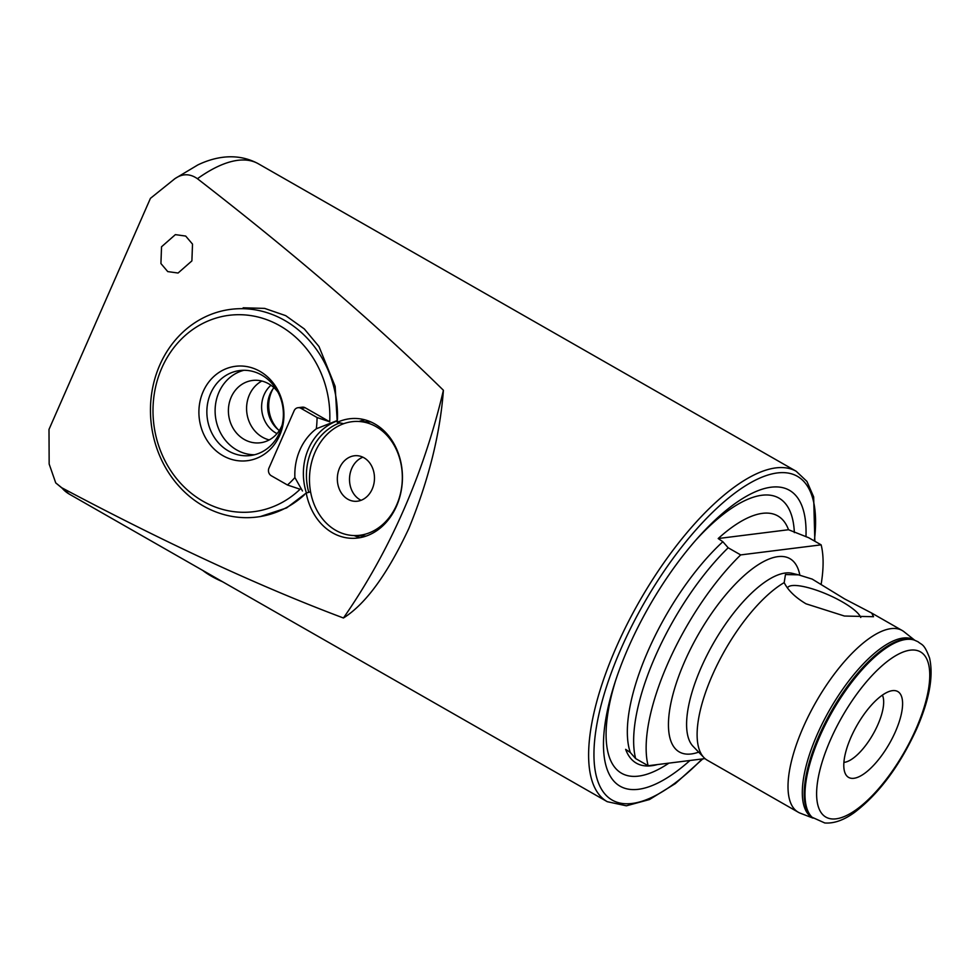 <?xml version="1.0" encoding="UTF-8"?>
<svg xmlns="http://www.w3.org/2000/svg" width="980" height="980" viewBox="0 0 980 980"><rect width="100%" height="100%" fill="white"/><g stroke="black" fill="none" stroke-linecap="round" stroke-linejoin="round"><path stroke-width="1.47" d="M821.093 584.57A148.911 55.983 119.8 0 0 821.13 544.843L808.635 537.702L788.508 529.727L718.193 538.535A142.419 53.545 -60.2 0 1 780.791 518.004A142.419 53.545 -60.2 0 1 788.508 529.727M718.193 538.535L722.86 541.72L728.177 547.771L740.684 554.913A148.911 55.983 119.8 0 0 648.135 765.735L705.024 758.606M728.177 547.771A148.911 55.983 119.8 0 0 635.64 758.581L630.324 752.53L625.644 749.345A142.419 53.545 -60.2 0 0 639.744 764.706A142.419 53.545 -60.2 0 0 657.458 764.559M191.896 260.888L178.078 273.028L167.739 271.595L160.928 263.559L161.529 246.789L175.359 234.637L185.698 236.07L192.509 244.106L191.896 260.888M310.574 491.838L306.213 493.05A59.952 48.731 -87.6 0 0 351.159 538.29A59.952 48.731 -87.6 0 0 396.508 506.133A59.952 48.731 -87.6 0 0 356.205 418.497A59.952 48.731 -87.6 0 0 337.255 422.343L343.686 423.691M365.026 419.869A59.952 48.731 -87.6 0 0 358.962 421.474M306.213 493.05L286.589 507.934L259.945 516.668M408.807 528.551C428.566 480.421 440.094 434.336 443.413 390.273A599.478 487.354 92.4 0 1 403.38 510.58A599.478 487.354 92.4 0 1 343.441 618C365.589 604.109 387.37 574.292 408.807 528.551M860.759 617.486A40.058 10.082 23.7 0 0 842.151 601.781A40.058 10.082 23.7 0 0 787.479 587.927M784.184 582.61L785.458 574.549L798.504 574.844L812.187 579.094L844.662 598.952L871.686 613.063L873.535 616.714L844.429 616.028L806.001 603.803C795.307 597.408 788.03 590.352 784.184 582.61A104.676 39.347 119.8 0 0 712.325 675.281A104.676 39.347 119.8 0 0 703.958 757.601A104.676 39.347 119.8 0 0 707.364 760.26L798.271 812.236A104.676 39.347 119.8 0 0 800.305 813.204L813.045 818.116M850.971 737.279A49.478 18.608 119.8 0 0 845.532 774.09A49.478 18.608 119.8 0 0 895.402 731.717A49.478 18.608 119.8 0 0 893.282 690.569A49.478 18.608 119.8 0 0 850.971 737.279M843.915 762.379A39.959 15.031 119.8 0 0 877.872 724.673A39.959 15.031 119.8 0 0 882.368 695.126M805.964 536.734A170.496 64.104 119.8 0 0 698.066 537.591A170.496 64.104 119.8 0 0 628.241 647.805A170.496 64.104 119.8 0 0 614.656 683.489A170.496 64.104 119.8 0 0 689.969 760.492M914.732 640.246L904.038 631.757A104.676 39.347 119.8 0 0 902.176 630.495A104.676 39.347 119.8 0 0 803.233 727.246A104.676 39.347 119.8 0 0 798.271 812.236M607.269 801.689L69.372 494.165A190.304 71.552 -60.2 0 1 61.765 487.758L55.725 482.895L49.159 464.018L49 429.412L150.43 198.352L175.04 178.568L197.899 164.897C214.363 157.008 236.621 152.01 258.279 163.734L796.177 471.257A190.304 71.552 119.8 0 0 616.285 647.168A190.304 71.552 119.8 0 0 607.269 801.689L626.367 805.817L649.471 799.545L675.367 783.571L702.795 758.888M443.413 390.273C376.308 324.319 294.319 253.796 197.433 178.715A190.304 71.552 -60.2 0 1 258.279 163.734M174.171 179.218C181.9 173.46 189.655 173.289 197.433 178.715M61.765 487.758C167.078 543.655 260.974 587.069 343.441 618M243.15 307.793L264.649 308.394L285.695 315.646L304.302 328.925L318.99 346.528L335.148 386.39L337.255 422.343M821.13 544.843L740.684 554.913M635.64 758.581L648.135 765.735M354.148 535.558A59.952 48.731 -87.6 0 0 360.064 537.665M261.856 381.036A31.397 28.004 -97.1 0 0 246.58 408.807A31.397 28.004 -97.1 0 0 262.42 437.166A31.397 28.004 -97.1 0 0 269.231 439.922M277.977 392.184A31.397 28.004 -97.1 0 0 268.667 383.793A31.397 28.004 -97.1 0 0 252.558 380.461A31.397 28.004 -97.1 0 0 228.732 405.892A31.397 28.004 -97.1 0 0 244.241 439.444A31.397 28.004 -97.1 0 0 260.362 442.776A31.397 28.004 -97.1 0 0 282.105 425.136M243.959 370.281A42.814 38.183 -97.1 0 0 215.306 406.492A42.814 38.183 -97.1 0 0 236.719 449.955A42.814 38.183 -97.1 0 0 254.531 454.757M228.463 450.984A42.814 38.183 -97.1 0 0 250.439 455.529A42.814 38.183 -97.1 0 0 282.914 420.849A42.814 38.183 -97.1 0 0 261.77 375.095A42.814 38.183 -97.1 0 0 239.794 370.55A42.814 38.183 -97.1 0 0 207.319 405.23A42.814 38.183 -97.1 0 0 228.463 450.984M222.901 455.663A47.579 42.434 -97.1 0 0 279.692 435.377A47.579 42.434 -97.1 0 0 259.921 371.334A47.579 42.434 -97.1 0 0 203.142 391.62A47.579 42.434 -97.1 0 0 222.901 455.663M294.894 477.566A89.45 79.772 -97.1 0 1 287.446 484.99L300.088 489.241A98.956 88.249 82.9 0 1 202.921 501.197A98.956 88.249 82.9 0 1 161.81 367.99A98.956 88.249 82.9 0 1 279.913 325.801A98.956 88.249 82.9 0 1 329.709 421.78L317.067 417.529A89.45 79.772 -97.1 0 1 316.32 428.774A57.097 50.911 -97.1 0 0 294.894 477.566L302.465 490.968M337.463 419.354A104.676 93.345 -97.1 0 0 284.69 320.423A104.676 93.345 -97.1 0 0 230.974 309.325A104.676 93.345 -97.1 0 0 151.582 394.083A104.676 93.345 -97.1 0 0 203.264 505.937A104.676 93.345 -97.1 0 0 256.981 517.036A104.676 93.345 -97.1 0 0 304.29 494.937M310.096 491.972L308.7 492.144A104.676 93.345 82.9 0 1 308.406 492.45M339.019 422.699A104.676 93.345 82.9 0 1 338.994 423.152A57.097 50.911 -97.1 0 0 308.7 492.144M338.994 423.152L340.391 422.98M337.426 420.469L316.32 428.774M287.446 484.99L271.325 475.778A5.709 5.096 82.9 0 1 268.961 468.085L294.123 410.743A5.709 5.096 82.9 0 1 298.006 407.704A5.709 5.096 82.9 0 1 300.946 408.317L317.067 417.529M298.006 407.704L302.281 407.178A5.709 5.096 82.9 0 1 305.209 407.778L329.709 421.78M337.365 420.849A57.097 50.911 -97.1 0 0 306.421 493.001M279.288 430.551A28.543 25.456 82.9 0 1 274.682 426.165A28.543 25.456 82.9 0 1 273.922 387.639M276.997 433.613A28.543 25.456 82.9 0 1 268.704 426.913A28.543 25.456 82.9 0 1 270.946 385.238M222.619 581.777A30.637 7.718 -156.3 0 1 211.484 576.228A30.637 7.718 -156.3 0 1 202.689 570.385M349.983 500.253A22.834 18.571 -87.6 0 0 354.944 501.307A22.834 18.571 -87.6 0 0 374.152 482.356A22.834 18.571 -87.6 0 0 361.816 456.729A22.834 18.571 -87.6 0 0 356.867 455.676A22.834 18.571 -87.6 0 0 337.659 474.614A22.834 18.571 -87.6 0 0 349.983 500.253M370.697 424.071A57.097 46.415 -87.6 0 0 358.3 421.449A57.097 46.415 -87.6 0 0 310.28 468.808A57.097 46.415 -87.6 0 0 341.113 532.899A57.097 46.415 -87.6 0 0 353.498 535.533A57.097 46.415 -87.6 0 0 401.518 488.175A57.097 46.415 -87.6 0 0 370.697 424.071M362.894 457.195A22.834 18.571 -87.6 0 0 349.529 478.216A22.834 18.571 -87.6 0 0 361.081 500.302M798.504 574.844L792.122 573.3A100.303 37.706 119.8 0 0 701.166 667.539A100.303 37.706 119.8 0 0 693.154 746.417L703.958 757.601M914.414 640.124L913.409 639.781A102.447 38.514 119.8 0 0 819.084 735.625A102.447 38.514 119.8 0 0 811.967 817.21L824.78 822.967C833.992 823.666 843.927 820.138 854.585 812.383C879.085 793.641 899.799 765.748 916.753 728.704C929.408 699.61 933.671 676.016 929.542 657.935C924.054 643.333 921.935 645.171 918.064 641.778L914.414 640.124A102.655 38.588 119.8 0 0 819.917 736.164A102.655 38.588 119.8 0 0 812.788 817.908M722.86 541.72A143.325 53.888 119.8 0 0 648.148 650.683A143.325 53.888 119.8 0 0 630.324 752.53M814.331 540.96A186.506 70.119 119.8 0 0 751.145 482.405A186.506 70.119 119.8 0 0 621.051 648.699A186.506 70.119 119.8 0 0 603.472 792.208A186.506 70.119 119.8 0 0 702.17 758.961M615.612 680.549A158.503 59.596 119.8 0 0 668.911 763.126M799.839 575.174A111.328 41.858 119.8 0 0 752.481 568.719A111.328 41.858 119.8 0 0 684.653 661.549A111.328 41.858 119.8 0 0 698.667 752.126M914.475 640.148A102.41 38.502 119.8 0 0 817.198 734.522A102.41 38.502 119.8 0 0 812.824 817.933M915.908 729.145A95.158 35.77 119.8 0 0 910.2 650.169A95.158 35.77 119.8 0 0 830.464 739.851A95.158 35.77 119.8 0 0 836.173 818.827A95.158 35.77 119.8 0 0 915.908 729.145M794.351 532.618A158.503 59.596 119.8 0 0 696.02 539.907M300.946 408.317L305.209 407.778M273.053 388.778A32.083 28.616 -97.1 0 0 268.9 401.935A32.083 28.616 -97.1 0 0 278.173 429.657M796.177 471.257L806.932 481.413L813.657 496.897L814.846 541.254M871.686 613.063L902.176 630.495M69.372 494.165L55.725 482.895M370.93 421.976L358.3 421.449M366.128 536.06L353.498 535.533"/></g></svg>
